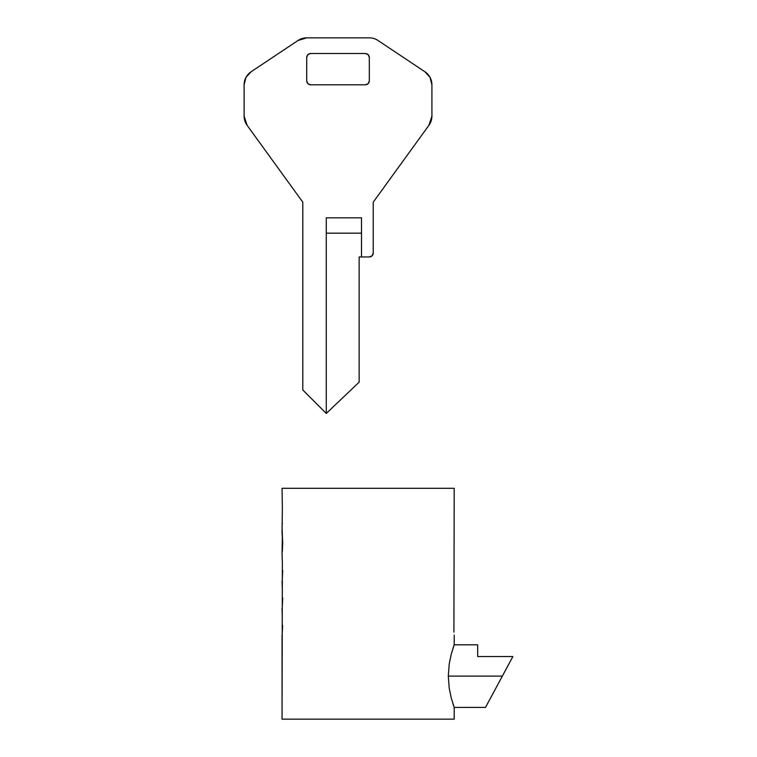 <?xml version="1.0" encoding="UTF-8"?>
<svg xmlns="http://www.w3.org/2000/svg" width="757" height="757" viewBox="0 0 757 757"><rect width="100%" height="100%" fill="white"/><g stroke="black" fill="none" stroke-linecap="round" stroke-linejoin="round"><path stroke-width="1.14" d="M251.078 71.783A15.651 15.651 0 0 0 244.114 84.803L244.114 116.105A15.651 15.651 0 0 0 247.085 125.284L302.8 202.176L302.8 389.987L326.276 413.454L359.14 382.162L359.14 256.954L369.312 256.954L361.486 256.954L361.486 217.827L326.276 217.827L326.276 413.454L302.8 389.987L302.8 202.176L247.085 125.284L244.114 116.105L244.114 84.803L245.959 77.413L251.078 71.783L298.031 40.481L306.708 37.85L369.312 37.85A15.651 15.651 0 0 1 377.998 40.481A15.651 15.651 0 0 0 369.312 37.85L306.708 37.85A15.651 15.651 0 0 0 298.031 40.481L251.078 71.783L245.959 77.413M369.312 57.409L368.167 54.646L365.404 53.501L310.625 53.501L307.862 54.646L306.708 57.409L306.708 80.885L307.862 83.658L310.625 84.803L365.404 84.803L368.167 83.658L369.312 80.885L369.312 57.409L368.167 54.646L365.404 53.501L310.625 53.501L307.862 54.646L306.708 57.409L306.708 80.885L307.862 83.658L310.625 84.803L365.404 84.803L368.167 83.658L369.312 80.885L369.312 57.409C369.066 55.053 367.76 53.747 365.404 53.501M377.998 40.481L424.942 71.783L430.061 77.413L431.916 84.803L431.916 116.105L428.935 125.284L373.229 202.176L373.229 253.046L372.084 255.809L369.312 256.954A3.908 3.908 0 0 0 373.229 253.046L373.229 202.176L428.935 125.284A15.651 15.651 0 0 0 431.916 116.105L431.916 84.803A15.651 15.651 0 0 0 424.942 71.783L377.998 40.481M369.312 80.885C369.066 83.251 367.76 84.557 365.404 84.803M310.625 84.803C308.269 84.557 306.964 83.251 306.708 80.885M306.708 57.409C306.964 55.053 308.269 53.747 310.625 53.501M361.486 256.954L361.486 217.827L326.276 217.827L326.276 413.454L359.14 382.162L359.14 256.954L361.486 256.954M326.276 233.165L361.486 233.165L326.276 233.165M486.098 706.309L502.355 676.115L448.305 676.115L502.355 676.115L512.886 656.546L477.676 656.546L477.676 644.813L477.676 656.546L512.886 656.546L507.938 665.744M282.37 562.981L282.049 719.15L454.2 719.15L454.2 707.417L485.502 707.417L490.441 698.247M495.901 688.094L512.886 656.546M282.37 508.202L282.049 532.521L282.702 543.081L282.37 535.615L282.049 553.651L282.37 563L282.049 553.651M282.37 535.587L282.049 526.257M453.926 618.327L454.2 488.303L282.049 488.303L282.37 508.221L282.049 488.303L454.2 488.303L453.926 632.171M282.049 635.028L282.049 719.15L454.2 719.15L454.2 707.417L451.304 698.219L449.204 688.132L448.305 676.115L449.204 664.078L451.304 653.982L454.2 644.813L454.2 635.028L454.2 644.813L477.676 644.813M452.96 648.352L454.2 644.813M451.304 698.219L449.204 688.132L448.305 676.115L449.204 664.078L451.304 653.982M282.21 633.524L282.323 632.18M282.323 618.327L282.049 608.42M282.247 606.641L282.37 605.345M282.37 590.384L282.049 581.035M282.247 579.256L282.37 577.96M282.247 551.862L282.37 550.576M282.247 524.478L282.37 523.163M454.2 707.417L452.96 703.878M282.607 625.244L282.323 632.161L282.607 625.244M282.702 543.081L282.37 550.547L282.702 543.081M282.702 597.86L282.37 605.326L282.702 597.86M282.702 570.475L282.37 577.941L282.702 570.475"/></g></svg>
